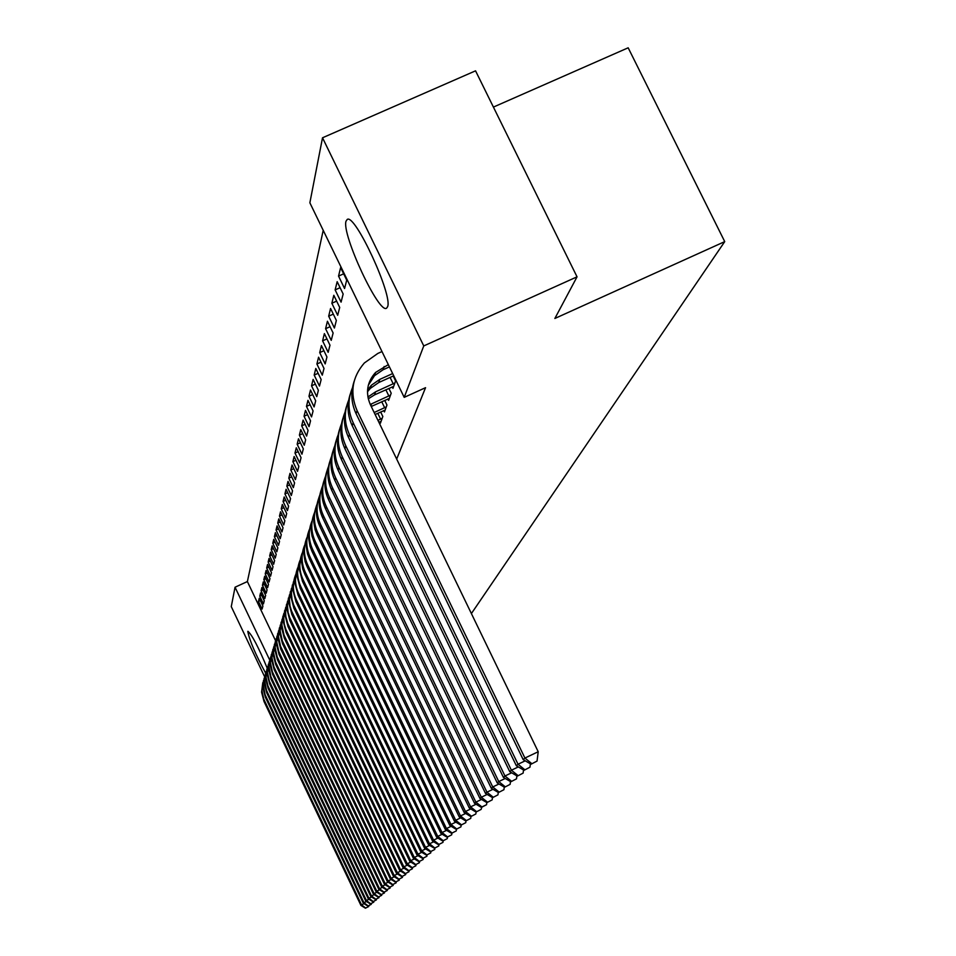 <?xml version="1.0" encoding="UTF-8"?>
<svg xmlns="http://www.w3.org/2000/svg" width="956" height="956" viewBox="0 0 956 956"><rect width="100%" height="100%" fill="white"/><g stroke="black" fill="none" stroke-linecap="round" stroke-linejoin="round"><path stroke-width="1.43" d="M387.574 306.768L386.618 308.131C379.126 314.823 341.459 234.184 346.012 221.206L347.279 219.39C355.178 213.642 393.047 295.786 387.574 306.768M265.66 673.155C255.599 654.621 249.647 640.747 247.807 631.534L247.927 631.295C252.026 634.832 258.443 647.116 267.19 668.125M323.212 230.312L247.377 581.559L235.045 587.223L269.664 659.939M309.864 202.791L322.519 137.784L423.759 345.929L404.197 397.361L309.864 202.791M423.759 345.929L577.042 276.834L475.55 70.828L322.519 137.784M493.416 107.084L628.176 47.8L724.732 241.617L471.392 613.561M264.609 676.705L231.268 606.618L235.045 587.223M335.138 289.895L341.065 302.132L343.156 294.018L337.169 281.673L335.138 289.895L340.085 287.696M387.945 398.939L388.638 400.349L391.207 393.203L388.877 388.411M328.673 316.185L334.409 328.039L336.357 320.439L330.573 308.477L328.673 316.185L333.297 314.118M379.783 421.859L380.416 423.173L382.83 416.481L380.655 412M322.602 340.838L328.159 352.334L329.987 345.2L324.383 333.608L322.602 340.838L326.94 338.89M316.902 364.009L322.28 375.158L324.012 368.454L318.575 357.197L316.902 364.009L320.977 362.181M311.536 385.818L316.759 396.656L318.384 390.335L313.114 379.413L311.536 385.818L315.372 384.085M306.47 406.396L311.536 416.924L313.078 410.96L307.963 400.337L306.47 406.396L310.091 404.758M301.69 425.826L306.613 436.079L308.059 430.439L303.088 420.114L301.69 425.826L305.095 424.285M297.161 444.217L301.953 454.196L303.327 448.866L298.487 438.804L297.161 444.217L300.387 442.759M292.871 461.64L297.543 471.368L298.834 466.313L294.137 456.514L292.871 461.64L295.93 460.254M288.796 478.179L293.349 487.668L294.579 482.864L290.003 473.316L288.796 478.179L291.7 476.865M284.924 493.905L289.369 503.155L290.54 498.59L286.071 489.269L284.924 493.905L287.684 492.651M281.243 508.855L285.569 517.889L286.692 513.539L282.331 504.445L281.243 508.855L283.872 507.66M277.742 523.099L281.96 531.918L283.024 527.784L278.782 518.893L277.742 523.099L280.239 521.952M274.396 536.686L278.519 545.302L279.534 541.359L275.388 532.671L274.396 536.686L276.786 535.599M271.205 549.652L275.232 558.089L276.2 554.313L272.149 545.828L271.205 549.652L273.476 548.613M268.158 562.044L272.09 570.302L273.022 566.693L269.054 558.388L268.158 562.044L270.333 561.053M265.23 573.911L269.09 581.977L269.974 578.523L266.103 570.409L265.23 573.911L267.322 572.955M262.446 585.263L266.21 593.174L267.059 589.864L263.27 581.905L262.446 585.263L264.43 584.355M259.757 596.15L263.45 603.893L264.262 600.726L260.558 592.935L259.757 596.15L261.669 595.277M247.377 581.559L275.543 640.651M396.668 459.059L425.551 387.682L404.197 397.361M258.467 601.432L262.111 609.091L262.912 605.985L259.243 598.277L258.467 601.432L260.331 600.571M261.084 590.772L264.812 598.587L265.649 595.349L261.896 587.486L261.084 590.772L263.031 589.876M263.82 579.647L267.632 587.629L268.505 584.259L264.669 576.217L263.82 579.647L265.864 578.715M266.676 568.043L270.572 576.205L271.48 572.68L267.561 564.458L266.676 568.043L268.803 567.075M269.664 555.926L273.643 564.255L274.599 560.575L270.584 552.174L269.664 555.926L271.886 554.898M272.783 543.247L276.858 551.767L277.849 547.908L273.751 539.327L272.783 543.247L275.113 542.183M276.057 529.971L280.228 538.694L281.267 534.643L277.061 525.872L276.057 529.971L278.495 528.859M279.475 516.061L283.753 524.987L284.84 520.745L280.538 511.759L279.475 516.061L282.032 514.89M283.072 501.47L287.445 510.612L288.593 506.154L284.183 496.953L283.072 501.47L285.76 500.239M286.836 486.138L291.329 495.507L292.536 490.822L288.007 481.394L286.836 486.138L289.668 484.859M290.803 470.017L295.416 479.625L296.683 474.702L292.034 465.022L290.803 470.017L293.791 468.667M294.986 453.048L299.718 462.895L301.056 457.709L296.288 447.778L294.986 453.048L298.129 451.626M299.395 435.147L304.259 445.257L305.657 439.784L300.758 429.591L299.395 435.147L302.717 433.642M304.044 416.242L309.039 426.639L310.533 420.843L305.49 410.363L304.044 416.242L307.557 414.653M308.967 396.25L314.106 406.933L315.683 400.803L310.497 390.024L308.967 396.25L312.684 394.577M314.177 375.075L319.483 386.069L321.156 379.556L315.803 368.466L314.177 375.075L318.133 373.294M319.71 352.597L325.171 363.913L326.952 357.006L321.431 345.582L319.71 352.597L323.917 350.709M325.59 328.709L331.23 340.372L333.118 333.023L327.43 321.24L325.59 328.709L330.071 326.701M383.798 410.59L384.455 411.952L386.953 405.033L384.706 400.397M331.851 303.255L337.683 315.301L339.703 307.45L333.811 295.296L331.851 303.255L336.632 301.128M392.235 386.893L392.952 388.363L395.605 380.966L393.203 376.007M338.544 276.093L344.566 288.521L346.717 280.144L340.635 267.584L338.544 276.093L343.658 273.81M577.042 276.834L554.862 318.468L724.732 241.617M365.395 908.2L368.753 906.491L365.395 908.2L360.926 905.404L264.011 701.489L261.586 692.168L262.792 682.644M360.926 905.404L361.523 904.866L263.748 699.087L261.884 690.507L263.521 680.433M365.634 907.985L361.523 904.866L364.009 903.683M368.861 905.583L368.753 906.491M367.833 906.073L371.239 904.352L367.833 906.073L363.328 903.253L265.374 697.223L262.924 687.806L264.155 678.174M363.328 903.253L363.925 902.703L265.111 694.785L263.211 684.615L264.896 675.928M368.084 905.858L363.925 902.703L366.471 901.496M371.334 903.42L371.239 904.352M370.33 903.91L373.772 902.165L370.33 903.91L365.766 901.054L266.76 692.873L264.286 683.349L265.529 673.622M365.766 901.054L366.387 900.492L266.509 690.387L264.585 680.11L266.282 671.315M370.581 903.695L366.387 900.492L368.98 899.261M373.868 901.221L373.772 902.165M372.876 901.699L376.353 899.931L372.876 901.699L368.263 898.807L268.182 688.416L265.684 678.796L266.939 668.961M368.263 898.807L368.897 898.246L267.931 685.894L266.007 677.027L267.716 666.607M373.127 901.472L368.897 898.246L371.549 896.979M376.461 898.963L376.353 899.931M375.481 899.429L378.994 897.648L375.481 899.429L370.809 896.513L269.64 683.875L267.118 674.147L268.385 664.205M370.809 896.513L371.466 895.939L269.389 681.317L267.441 672.331L269.174 661.803M375.744 899.202L371.466 895.939L374.166 894.649M379.102 896.656L378.994 897.648M378.134 897.122L381.695 895.306L378.134 897.122L373.426 894.171L271.122 679.238L268.576 669.403L269.855 659.353M373.426 894.171L374.083 893.585L270.871 676.633L268.887 665.997L270.668 656.892M378.409 896.883L374.083 893.585L376.855 892.259M381.814 894.302L381.695 895.306M380.858 894.756L384.455 892.928L380.858 894.756L376.09 891.781L272.651 674.494L270.058 664.54L271.361 654.382M376.09 891.781L376.76 891.171L272.388 671.841L270.405 662.651L272.185 651.873M381.133 894.517L376.76 891.171L379.592 889.821M384.575 891.888L384.455 892.928M383.631 892.342L387.288 890.49L383.631 892.342L378.815 889.331L274.193 669.642L271.588 659.58L272.902 649.303M378.815 889.331L379.496 888.71L273.942 666.953L271.934 657.644L273.751 646.734M383.918 892.091L379.496 888.71L382.4 887.335M387.407 889.427L387.288 890.49M386.475 889.869L390.168 887.993L386.475 889.869L381.599 886.833L275.782 664.683L273.141 654.502L274.48 644.117M381.599 886.833L382.304 886.2L275.531 661.946L273.5 652.53L275.34 641.488M386.762 889.618L382.304 886.2L385.268 884.778M390.287 886.905L390.168 887.993M389.391 887.347L393.131 885.435L389.391 887.347L384.443 884.276L277.407 659.604L274.731 649.315L276.081 638.799M384.443 884.276L385.172 883.619L277.156 656.82L275.101 647.284L276.977 636.122M389.678 887.084L385.172 883.619L388.196 882.173M393.251 884.336L393.131 885.435M392.366 884.754L396.143 882.83L392.366 884.754L387.359 881.647L279.068 654.418L276.356 644.009L277.73 633.374M387.359 881.647L388.1 880.99L278.817 651.586L276.738 641.93L278.638 630.625M392.665 884.491L388.1 880.99L391.207 879.496M396.274 881.695L396.143 882.83M395.414 882.101L399.238 880.153L395.414 882.101L390.347 878.97L280.765 649.1L278.029 638.572L279.415 627.817M390.347 878.97L391.1 878.289L280.526 646.22L278.411 636.445L280.347 624.997M395.712 881.838L391.1 878.289L394.278 876.772M399.369 878.994L399.238 880.153M398.533 879.4L402.404 877.417L398.533 879.4L393.406 876.222L282.51 643.675L279.738 633.003L281.136 622.117M393.406 876.222L394.183 875.529L282.259 640.735L280.132 630.829L282.092 619.249M398.843 879.126L394.183 875.529L397.433 873.975M402.548 876.222L402.404 877.417M401.723 876.616L405.655 874.609L401.723 876.616L396.537 873.414L284.291 638.106L281.482 627.315L282.904 616.297M396.537 873.414L397.326 872.697L284.04 635.119L281.889 625.081L282.151 619.954L283.884 613.346M402.046 876.341L397.326 872.697L400.66 871.107M405.786 873.39L405.655 874.609M404.997 873.772L408.977 871.741L404.997 873.772L399.739 870.534L286.119 632.406L283.275 621.484L284.709 610.334M399.739 870.534L400.552 869.805L285.868 629.359L284.326 624.364L283.669 617.457L285.725 607.311M405.32 873.485L400.552 869.805L403.97 868.168M409.12 870.498L408.977 871.741M408.343 870.868L412.383 868.801L408.343 870.868L403.026 867.582L287.983 626.562L285.103 615.509L286.573 604.216M403.026 867.582L403.85 866.829L287.744 623.467L285.856 616.668L285.521 611.41L287.601 601.121M408.69 870.569L403.85 866.829L407.364 865.156M412.526 867.522L412.383 868.801M411.785 867.881L415.872 865.789L411.785 867.881L406.384 864.559L289.895 620.575L286.979 609.378L288.461 597.954M406.384 864.559L407.244 863.782L289.656 617.421L288.079 612.294L287.409 605.196L289.525 594.787M412.132 867.57L407.244 863.782L410.841 862.073M416.015 864.475L415.872 865.789M415.31 864.81L419.445 862.694L415.31 864.81L409.837 861.452L291.867 614.445L288.903 603.105L290.409 591.525M409.837 861.452L410.721 860.663L291.628 611.219L290.015 606.032L289.345 598.838L291.496 588.275M415.657 864.499L410.721 860.663L414.402 858.906M419.6 861.344L419.445 862.694M418.919 861.667L423.126 859.528L418.919 861.667L413.374 858.273L293.874 608.147L290.887 596.663L292.405 584.941M413.374 858.273L414.283 857.46L293.635 604.873L292.01 599.603L291.329 592.314L293.528 581.606M419.29 861.356L414.283 857.46L418.071 855.656M423.281 858.141L423.126 859.528M422.624 858.452L426.89 856.265L422.624 858.452L417.007 855.011L295.942 601.706L292.906 590.067L294.46 578.189M417.007 855.011L417.939 854.174L296.468 600.057C292.656 591.716 292.369 583.28 295.607 574.771M423.006 858.118L417.939 854.174L421.823 852.322M427.045 854.843L426.89 856.265M426.436 855.142L430.75 852.931L426.436 855.142L420.736 851.665L298.057 595.086L294.986 583.291L296.563 571.258M420.736 851.665L421.68 850.804L298.595 593.401C294.735 584.929 294.448 576.384 297.734 567.756M426.818 854.807L421.68 850.804L425.683 848.904M430.917 851.473L430.75 852.931M430.331 851.748L434.717 849.502L430.331 851.748L424.56 848.223L300.232 588.287L297.113 576.337L298.714 564.148M424.56 848.223L425.54 847.351L300.781 586.554C296.862 577.962 296.575 569.298 299.921 560.551M430.738 851.402L425.54 847.351L429.638 845.391M434.896 847.996L434.717 849.502M434.347 848.259L438.792 845.976L434.347 848.259L428.491 844.686L302.466 581.308L299.312 569.19L300.925 556.846M428.491 844.686L429.495 843.79L303.028 579.539C299.049 570.816 298.762 562.02 302.168 553.142M434.753 847.912L429.495 843.79L433.713 841.782M438.971 844.435L438.792 845.976M438.469 844.674L442.987 842.356L438.469 844.674L432.53 841.065L304.761 574.15L302.801 569.023L301.558 561.865L301.666 556.416L303.207 549.341M432.53 841.065L433.558 840.145L305.334 572.321C301.307 563.466 301.021 554.54 304.486 545.541M438.888 844.315L433.558 840.145L437.896 838.077M443.166 840.778L442.987 842.356M442.712 840.993L447.289 838.639L442.712 840.993L436.677 837.337L307.115 566.777L305.131 561.59L303.865 554.325L303.972 548.804L305.538 541.634M436.677 837.337L437.74 836.392L307.713 564.912C303.614 555.914 303.327 546.856 306.852 537.726M443.13 840.623L437.74 836.392L442.198 834.265M447.48 837.014L447.289 838.639M447.061 837.217L451.71 834.815L447.061 837.217L440.943 833.501L309.541 559.212L307.521 553.954L306.243 546.581L306.35 540.988L307.94 533.711M440.943 833.501L442.031 832.533L310.15 557.288C305.992 548.158 305.705 538.957 309.302 529.696M447.504 836.823L442.031 832.533L446.619 830.346M451.901 833.142L451.71 834.815M451.543 833.321L456.263 830.884L451.543 833.321L445.329 829.557L312.026 551.433L309.983 546.091L308.68 538.622L308.8 532.934L310.413 525.561M445.329 829.557L446.452 828.553L312.66 549.449C308.43 540.176 308.143 530.843 311.811 521.438M451.997 832.927L446.452 828.553L451.172 826.307M456.466 829.163L456.263 830.884M456.143 829.306L460.947 826.844L456.143 829.306L449.846 825.506L314.584 543.426L312.026 536.137L311.19 530.425L311.309 524.665L312.947 517.184M449.846 825.506L450.993 824.466L315.241 541.395C310.939 531.966 310.652 522.478 314.393 512.93M456.621 828.9L450.993 824.466L455.857 822.148M461.151 825.064L460.947 826.844M460.9 825.183L465.763 822.674L460.9 825.183L454.494 821.323L317.225 535.193L315.122 529.696L313.783 522L314.154 514.22L315.564 508.556M454.494 821.323L455.677 820.26L317.894 533.09C313.52 523.518 313.245 513.874 317.045 504.182M461.378 824.765L455.677 820.26L460.684 817.882M465.978 820.846L465.763 822.674M465.775 820.941L470.734 818.384L465.775 820.941L459.274 817.033L319.937 526.708C315.862 517.865 315.301 508.855 318.252 499.677M459.274 817.033L460.493 815.934L320.63 524.545C316.185 514.818 315.898 505.019 319.794 495.172M466.277 820.511L460.493 815.934L465.668 813.472M470.95 816.496L470.734 818.384M470.818 816.567L475.849 813.962L470.818 816.567L464.21 812.6L322.734 517.973C318.587 508.986 318.025 499.845 321.025 490.536M464.21 812.6L465.464 811.477L323.439 515.75C318.922 505.844 318.647 495.901 322.614 485.899M471.332 816.125L465.464 811.477L470.794 808.931M476.076 812.014L475.849 813.962M476.004 812.05L481.119 809.409L476.004 812.05L469.288 808.035L325.614 508.974C321.395 499.845 320.822 490.559 323.881 481.107M469.288 808.035L470.591 806.864L326.343 506.68C321.742 496.606 321.467 486.496 325.518 476.327M476.53 811.596L470.591 806.864L476.088 804.247M326.833 471.392C323.714 480.988 324.299 490.428 328.577 499.689L474.535 803.327L481.358 807.402L486.556 804.713L481.896 806.936L481.119 809.409M474.535 803.327L475.873 802.12L329.342 497.335C324.658 487.082 324.383 476.793 328.517 466.468M481.896 806.936L475.873 802.12L481.537 799.419M486.819 802.574L486.556 804.713M486.879 802.61L492.173 799.861L486.879 802.61L479.936 798.463L331.648 490.129C327.287 480.701 326.701 471.117 329.868 461.378M479.936 798.463L481.31 797.232L332.425 487.691C327.657 477.259 327.382 466.791 331.613 456.287M487.44 802.12L481.31 797.232L487.178 794.436M492.448 797.579L492.173 799.861M492.579 797.651L497.957 794.854L492.579 797.651L485.517 793.456L334.803 480.247C330.382 470.675 329.784 460.935 332.999 451.029M485.517 793.456L486.939 792.177L335.604 477.737C330.752 467.114 330.489 456.466 334.803 445.783M493.153 797.149L486.939 792.177L492.997 789.298M498.255 792.416L497.957 794.854M382.173 418.31L377.955 420.341M381.062 421.381L378.875 422.253M498.458 792.536L503.943 789.692L498.458 792.536L491.276 788.27L338.065 470.053C333.56 460.326 332.951 450.419 336.237 440.358M491.276 788.27L492.746 786.955L338.902 467.46C333.955 456.645 333.692 445.807 338.101 434.944M499.056 792.01L492.746 786.955L499.008 783.98M380.596 419.146L377.775 413.303M504.254 787.087L503.943 789.692M386.272 406.921L374.166 412.526M385.125 410.1L375.122 414.51M504.541 787.254L510.122 784.35L504.541 787.254L497.24 782.928L341.435 459.525C336.859 449.631 336.237 439.557 339.583 429.328M497.24 782.928L498.757 781.566L342.296 456.837C337.253 445.831 337.002 434.789 341.519 423.735M505.162 786.716L498.757 781.566L505.234 778.483M384.671 407.77L381.743 401.735M510.468 781.566L510.122 784.35M390.502 395.151L370.271 404.472M389.319 398.437L371.251 406.491M510.827 781.781L516.515 778.829L510.827 781.781L503.394 777.395L344.913 448.651C340.252 438.577 339.631 428.336 343.037 417.939M503.394 777.395L504.959 775.985L345.809 445.866C340.671 434.645 340.42 423.412 345.044 412.156M511.472 781.231L504.959 775.985L511.663 772.795M388.877 396.011L385.854 389.773M516.873 775.866L516.515 778.829M394.888 382.986L375.589 391.829L367.893 397.015M393.669 386.379L374.561 394.876L368.275 398.819M517.327 776.129L523.123 773.117L517.327 776.129L509.763 771.671L348.522 437.394C343.778 427.141 343.132 416.732 346.61 406.157M509.763 771.671L511.388 770.213L349.442 434.526C344.196 423.078 343.945 411.63 348.689 400.17M517.997 775.555L511.388 770.213L518.331 766.915M393.227 383.858L390.096 377.405M523.518 769.962L523.123 773.117M392.665 373.569L379.795 379.389L371.358 385.244L367.546 390.072M393.729 375.768L378.731 382.543L370.33 388.375L367.474 391.781M524.067 770.285L529.971 767.202L524.067 770.285L516.348 765.756L352.238 425.755C347.41 415.322 346.765 404.723 350.302 393.968M516.348 765.756L518.033 764.238L353.194 422.779C347.853 411.116 347.602 399.441 352.465 387.766M524.748 769.688L518.033 764.238L525.226 760.821M530.389 763.832L529.971 767.202M388.327 364.618L375.565 372.458C367.056 381.994 365.323 392.713 370.342 404.615L538.216 751.739L537.057 761.072L531.034 764.214L537.057 761.072M389.427 366.889L383.045 369.769L374.501 375.696L368.371 385.113M531.034 764.214L523.171 759.614L524.916 758.048L357.09 410.626C349.657 393.107 352.071 377.226 364.332 362.993L377.811 353.445L381.994 351.557M523.171 759.614L356.098 413.697C351.175 403.074 350.517 392.295 354.138 381.336M531.751 763.605L524.916 758.048L538.216 751.739M264.011 701.489L264.346 700.425M265.374 697.223L265.72 696.147M266.76 692.873L267.118 691.762M268.182 688.416L268.552 687.292M269.64 683.875L270.01 682.727M271.122 679.238L271.504 678.055M272.651 674.494L273.034 673.287M274.193 669.642L274.587 668.411M275.782 664.683L276.188 663.416M277.407 659.604L277.826 658.326M279.068 654.418L279.487 653.103M280.765 649.1L281.195 647.762M282.51 643.675L282.952 642.289M284.291 638.106L284.745 636.696M286.119 632.406L286.573 630.96M287.983 626.562L288.461 625.081M289.895 620.575L290.385 619.058M291.867 614.445L292.357 612.892M293.874 608.147L294.388 606.558M295.942 601.706L296.468 600.057M298.057 595.086L298.595 593.401M300.232 588.287L300.781 586.554M302.466 581.308L303.028 579.539M304.761 574.15L305.334 572.321M307.115 566.777L307.713 564.912M309.541 559.212L310.15 557.288M312.026 551.433L312.66 549.449M314.584 543.426L315.241 541.395M317.225 535.193L317.894 533.09M319.937 526.708L320.63 524.545M322.734 517.973L323.439 515.75M325.614 508.974L326.343 506.68M328.577 499.689L329.342 497.335M331.648 490.129L332.425 487.691M334.803 480.247L335.604 477.737M338.065 470.053L338.902 467.46M341.435 459.525L342.296 456.837M370.892 405.75L371.537 403.862M344.913 448.651L345.809 445.866M374.561 394.876L375.589 391.829M348.522 437.394L349.442 434.526M378.731 382.543L379.795 379.389M352.238 425.755L353.194 422.779M383.045 369.769L384.145 366.495M356.098 413.697L357.09 410.626M370.33 388.375L371.358 385.244M374.501 375.696L375.565 372.458"/></g></svg>
